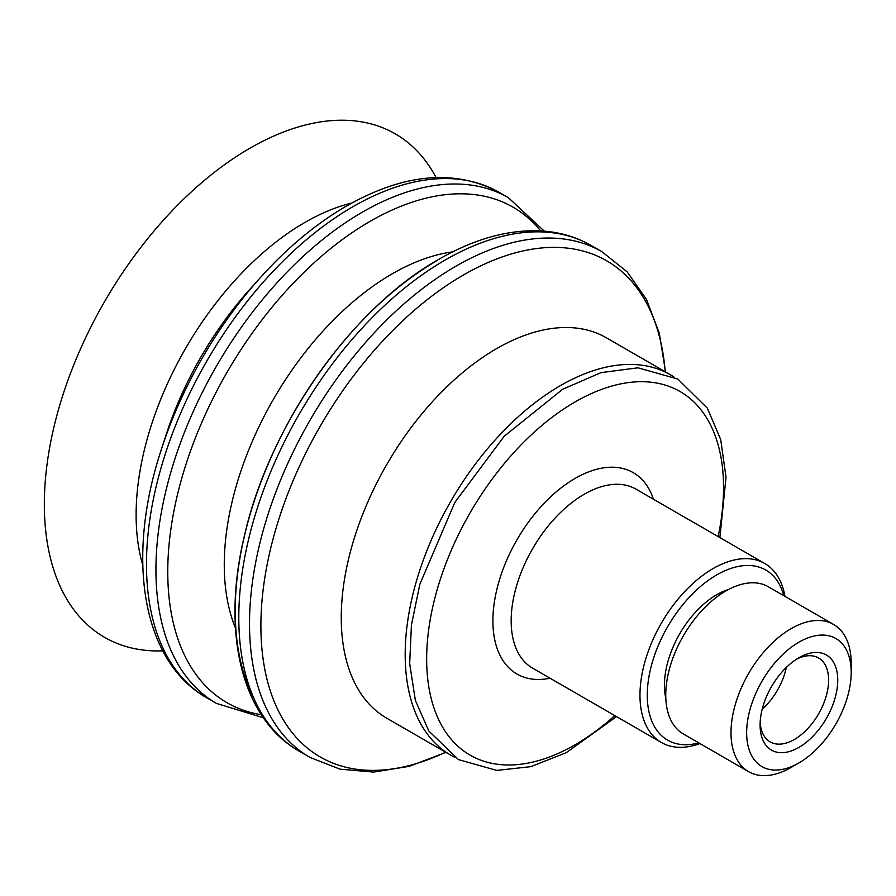 <?xml version="1.0" encoding="UTF-8"?>
<svg xmlns="http://www.w3.org/2000/svg" width="896" height="896" viewBox="0 0 896 896"><rect width="100%" height="100%" fill="white"/><g stroke="black" fill="none" stroke-linecap="round" stroke-linejoin="round"><path stroke-width="1.34" d="M796.566 659.176A48.451 27.966 -60 0 1 818.574 657.966A48.451 27.966 -60 0 1 828.61 680.154A48.451 27.966 -60 0 1 807.464 728.907A48.451 27.966 -60 0 1 770.134 741.888A48.451 27.966 -60 0 1 760.166 722.221M760.099 724.976A54.902 31.696 120 0 0 798.918 747.398A54.902 31.696 120 0 0 837.749 680.154A54.902 31.696 120 0 0 798.918 657.731A54.902 31.696 120 0 0 760.099 724.976M786.318 667.442A48.451 27.966 -60 0 1 762.205 709.206M851.2 672.381A73.931 42.683 -60 0 1 798.93 762.933A73.931 42.683 -60 0 1 746.648 732.749A73.931 42.683 -60 0 1 798.918 642.197A73.931 42.683 -60 0 1 851.2 672.381L851.2 663.354A84.986 49.067 -60 0 0 833.594 624.445L768.331 586.768A84.986 49.067 -60 0 0 683.346 635.835A84.986 49.067 -60 0 0 683.346 733.97L748.608 771.658A84.986 49.067 -60 0 1 748.608 673.512A84.986 49.067 -60 0 1 833.594 624.445M798.93 762.933L791.101 767.446A84.986 49.067 -60 0 1 748.608 771.658M665.806 698.264A73.931 42.683 -60 0 1 728.638 589.434M698.79 742.896A98.19 56.683 -60 0 1 647.539 688.061A98.19 56.683 -60 0 1 710.674 578.715A98.19 56.683 -60 0 1 783.787 595.683M699.966 743.568A103.354 59.674 -60 0 1 661.371 742.493A103.354 59.674 -60 0 1 661.371 623.157A103.354 59.674 -60 0 1 764.725 563.483A103.354 59.674 -60 0 1 784.952 596.366M614.802 715.602A209.933 121.206 -60 0 1 428.019 681.397A209.933 121.206 -60 0 1 575.109 401.934A209.933 121.206 -60 0 1 718.155 536.592M454.306 757.064A219.621 126.806 -60 0 1 450.677 755.115A219.621 126.806 -60 0 1 450.677 501.502A219.621 126.806 -60 0 1 670.309 374.707A219.621 126.806 -60 0 1 673.814 376.869M450.677 755.115L386.736 718.189A219.621 126.806 -60 0 1 386.736 464.587A219.621 126.806 -60 0 1 606.357 337.792L670.309 374.707M162.792 650.854A290.685 167.821 -60 0 1 104.552 301.672A290.685 167.821 -60 0 1 436.072 177.52M661.371 742.493L532.571 668.125A103.354 59.674 -60 0 1 516.723 585.312A103.354 59.674 -60 0 1 584.248 494.234A103.354 59.674 -60 0 1 635.925 489.115L764.725 563.483M550.066 678.227A116.267 67.133 -60 0 1 493.875 605.618A116.267 67.133 -60 0 1 575.109 478.408A116.267 67.133 -60 0 1 653.419 499.218M445.603 752.181A286.462 165.39 -60 0 1 261.094 615.395A286.462 165.39 -60 0 1 463.456 274.982A286.462 165.39 -60 0 1 665.224 371.773M445.928 752.371L409.192 766.349L373.542 772.094L340.043 769.171L309.982 757.422A291.973 168.571 -60 0 1 265.227 523.454A291.973 168.571 -60 0 1 455.974 266.168A291.973 168.571 -60 0 1 601.955 251.709L591.237 245.515A291.973 168.571 -60 0 0 445.256 259.974A291.973 168.571 -60 0 0 254.509 517.272A291.973 168.571 -60 0 0 299.264 751.229C241.069 718.312 221.334 631.613 244.339 536.166C269.158 425.723 351.154 308.582 438.794 259.336C473.581 239.266 507.035 229.768 539.157 230.832C558.219 231.65 575.579 236.544 591.237 245.515M253.568 697.603A286.384 165.346 -60 0 1 437.73 260.198M235.48 628.029A237.642 137.2 -60 0 1 392.302 273.773A237.642 137.2 -60 0 1 452.648 251.877M261.318 714.717A286.093 165.178 -60 0 1 175.851 501.682A286.093 165.178 -60 0 1 370.059 221.368A286.093 165.178 -60 0 1 540.635 230.91M263.357 717.752L216.406 703.394A291.973 168.571 -60 0 1 171.651 469.426A291.973 168.571 -60 0 1 362.398 212.139A291.973 168.571 -60 0 1 508.379 197.68L498.926 192.226C454.608 168.818 403.794 173.421 346.483 206.046C316.322 223.563 287.706 247.318 260.635 277.312A286.832 165.603 -60 0 0 161.504 449.03C125.53 556.987 141.602 661.237 206.954 697.939A291.973 168.571 -60 0 1 162.198 463.971A291.973 168.571 -60 0 1 352.946 206.685A291.973 168.571 -60 0 1 498.926 192.226M161.504 449.03L166.286 434.291A242.973 140.28 -60 0 1 250.275 288.826L260.635 277.312M142.778 565.253A238.806 137.872 -60 0 1 304.976 222.398A238.806 137.872 -60 0 1 351.926 202.989M616.526 716.598L566.261 752.674L530.824 766.651L496.787 770.403L458.472 759.606L428.826 730.99L415.352 700.336L409.674 663.611L411.421 625.106L419.843 584.282L454.866 502.387L504.179 436.285L562.621 389.29L601.003 372.635L637.941 367.808L677.824 379.042L707.325 408.128L720.709 439.578L726.029 477.232L719.88 537.589M665.549 371.963L659.299 333.155L646.453 299.41L627.166 271.858L601.955 251.709M309.982 757.422L299.264 751.229M544.286 231.157L508.379 197.68M216.406 703.394L206.954 697.939"/></g></svg>
